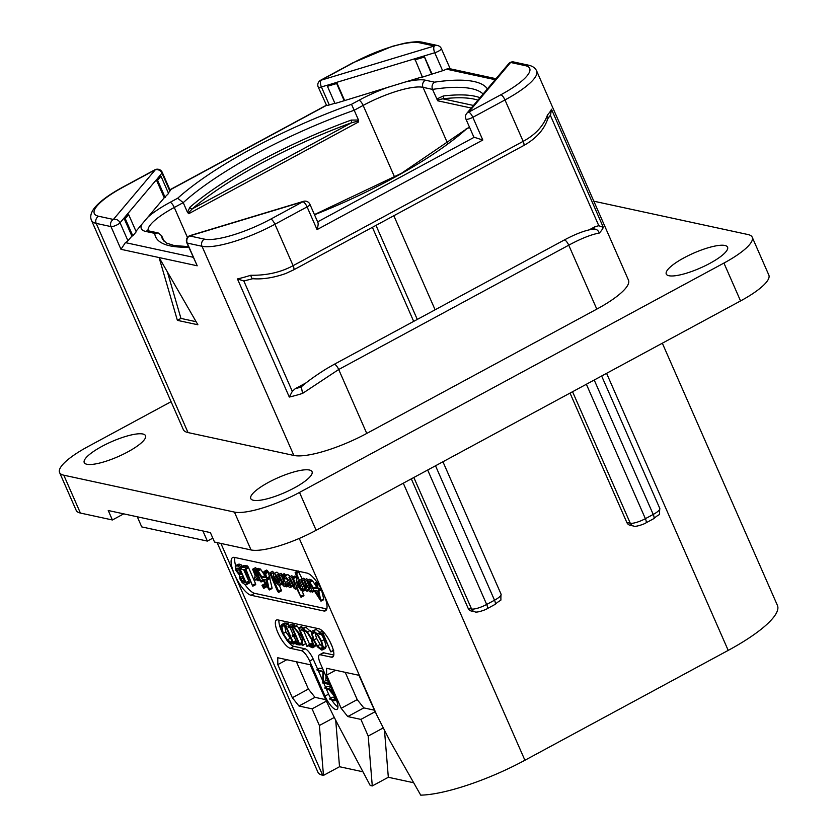 <?xml version="1.0" encoding="UTF-8"?>
<svg xmlns="http://www.w3.org/2000/svg" width="837" height="837" viewBox="0 0 837 837"><rect width="100%" height="100%" fill="white"/><g stroke="black" fill="none" stroke-linecap="round" stroke-linejoin="round"><path stroke-width="1.26" d="M752.222 237.216L768.837 275.08A53.286 12.984 156.3 0 1 740.557 300.933L723.932 263.069A53.286 12.984 -23.7 0 0 752.222 237.216A53.286 12.984 -23.7 0 0 748.006 234.548L593.82 201.204M723.932 263.069L299.51 492.428A53.286 12.984 -23.7 0 1 234.423 512.087L63.79 475.196A53.286 12.984 -23.7 0 1 59.573 472.518A53.286 12.984 -23.7 0 1 87.864 446.665L171.072 401.697M86.881 464.263A33.47 8.15 156.3 0 1 84.234 462.589A33.47 8.15 156.3 0 1 106.697 443.945A33.47 8.15 156.3 0 1 142.876 434.005A33.47 8.15 156.3 0 1 145.523 435.69A33.47 8.15 156.3 0 1 123.06 454.334A33.47 8.15 156.3 0 1 86.881 464.263M668.92 275.729A33.47 8.15 156.3 0 1 666.273 274.055A33.47 8.15 156.3 0 1 688.725 255.411A33.47 8.15 156.3 0 1 724.915 245.471A33.47 8.15 156.3 0 1 727.562 247.156A33.47 8.15 156.3 0 1 705.099 265.8A33.47 8.15 156.3 0 1 668.92 275.729M253.412 500.275A33.47 8.15 156.3 0 1 250.765 498.59A33.47 8.15 156.3 0 1 273.228 479.946A33.47 8.15 156.3 0 1 309.408 470.017A33.47 8.15 156.3 0 1 312.055 471.691A33.47 8.15 156.3 0 1 289.602 490.336A33.47 8.15 156.3 0 1 253.412 500.275M98.588 216.249L113.382 219.451L155.295 169.785L123.144 187.153A54.353 13.246 -23.7 0 0 98.588 216.249A5.325 4.896 102.2 0 0 96.213 223.395L188.032 432.572A59.689 14.543 156.3 0 1 183.313 429.58L91.495 220.403A59.689 14.543 -23.7 0 0 96.213 223.395L110.997 226.597A5.325 1.297 -23.7 0 0 115.642 225.519A5.325 1.297 -23.7 0 0 120.057 222.788L156.341 179.809L164.23 197.783L135.981 231.263M188.032 432.572L293.86 455.454A59.689 14.543 156.3 0 0 366.763 433.43L596.802 309.115A59.689 14.543 156.3 0 0 628.482 280.165L536.663 70.988C535.356 68.048 532.677 66.113 528.607 65.192L513.824 62.001A5.325 5.325 0 0 0 508.624 63.769L466.711 113.434A5.325 5.325 0 0 0 465.906 119.011A5.325 1.297 -23.7 0 0 472.832 117.316L482.803 140.03L474.213 137.268A5.325 1.297 156.3 0 1 473.794 136.996L465.906 119.011M123.719 513.855L112.399 519.976L80.404 513.05A53.286 12.984 156.3 0 1 76.198 510.382L59.573 472.518M740.557 300.933L316.135 530.292A53.286 12.984 156.3 0 1 251.048 549.951L214.534 542.052L210.38 532.594L108.245 510.507L112.399 519.976M212.818 538.139L207.356 541.089L141.725 526.902L137.289 516.785M207.356 541.089L202.92 530.972M653.707 518.689A5.325 1.653 -118.4 0 0 653.226 514.441A12.367 3.013 156.3 0 0 659.797 508.446C658.886 518.281 661.847 511.417 653.707 518.689L645.861 522.926C645.432 523.617 635.335 527.383 633.609 526.044L630.167 525.301A5.325 4.896 -77.8 0 1 626.84 522.497L570.028 393.087M495.002 604.45A5.325 1.653 -118.4 0 0 494.521 600.213A12.367 3.013 156.3 0 0 501.081 594.207C500.181 604.052 503.131 597.179 495.002 604.45L487.155 608.698C486.715 609.378 476.63 613.155 474.903 611.805L471.461 611.062A5.325 4.896 -77.8 0 1 468.124 608.269L411.312 478.858M662.329 343.201L777.427 605.413A92.719 22.589 156.3 0 1 728.211 650.391L524.914 760.258A92.719 22.589 156.3 0 1 420.718 795.15L389.896 740.86L377.037 715.593A213.153 65.945 -118.4 0 1 368.322 696.604L358.979 675.302L326.576 668.292L326.618 675.156L341.161 708.29L347.763 716.566L360.893 719.401L375.185 711.68M413.426 782.7L388.326 777.27L384.518 730.691M362.955 771.787L339.519 766.723L323.469 775.397L322.643 775.219A59.689 14.543 156.3 0 1 317.924 772.227L217.139 542.617M388.326 777.27L372.277 785.943L370.226 785.504L340.983 730.356A213.153 65.945 -118.4 0 1 319.514 686.047L310.171 664.745L277.758 657.746L277.8 664.609L292.343 697.734L298.955 706.009L312.075 708.855L326.367 701.124M374.484 710.205L363.813 707.893L347.763 716.566M345.231 672.331L357.211 699.617L363.813 707.893M372.277 785.943L368.196 736.058L360.893 719.401M323.469 775.397L319.389 725.501L312.075 708.855M251.079 595.264A21.312 6.591 61.6 0 1 234.569 574.559A21.312 6.591 61.6 0 1 232.634 557.578A21.312 6.591 61.6 0 1 234.454 557.4L307.064 573.104A21.312 6.591 61.6 0 1 323.574 593.799A21.312 6.591 61.6 0 1 325.509 610.78A21.312 6.591 61.6 0 1 323.678 610.958L251.079 595.264L254.647 593.339L326.786 608.938M287.279 640.713A15.987 4.949 -118.4 0 0 293.892 646.363L304.961 648.759A10.661 3.296 61.6 0 1 313.216 659.117L309.648 661.042A10.661 3.296 -118.4 0 0 301.393 650.684L290.324 648.298A15.987 4.949 61.6 0 1 278.794 634.613A15.987 4.949 61.6 0 1 276.492 620.029A15.987 4.949 61.6 0 1 277.853 619.903L318.876 628.765A15.987 4.949 61.6 0 1 330.406 642.45A15.987 4.949 61.6 0 1 332.707 657.024A15.987 4.949 61.6 0 1 331.337 657.16L320.268 654.764A10.661 3.296 -118.4 0 0 319.347 654.858A10.661 3.296 -118.4 0 0 320.32 663.343L335.689 698.361A13.852 4.29 61.6 0 1 336.945 709.399A13.852 4.29 61.6 0 1 325.028 696.06L328.596 694.135A13.852 4.29 -118.4 0 0 330.625 698.184M309.648 661.042L325.028 696.06M335.679 670.259L326.618 675.156M357.211 699.617L341.161 708.29M368.196 736.058L383.137 727.991M339.519 766.723L335.71 720.218M325.677 699.648L315.005 697.336L298.955 706.009M296.424 661.774L308.393 689.06L315.005 697.336M319.389 725.501L334.308 717.445M308.393 689.06L292.343 697.734M286.861 659.713L277.8 664.609M234.915 557.505A21.312 6.591 -118.4 0 0 235.615 565.655L238.315 564.19M244.854 584.477A21.312 6.591 -118.4 0 0 254.647 593.339M316.585 586.894L312.494 580.732L309.816 582.186L309.01 581.391L308.738 582.228L320.958 601.133L321.01 600.38L323.689 598.936L321.502 589.771M319.043 591.079L321.565 589.719L321.565 588.756M312.494 580.732L311.678 579.947L308.665 581.61M310.862 580.334L309.91 579.235L306.907 580.878L309.177 586.507L309.282 589.803L305.149 581.296L303.841 580.397L306.007 585.754L306.175 589.133L302.084 580.805L300.786 579.884L305.61 590.2L307.022 591.299L308.518 590.681M307.974 580.198L306.813 578.744L303.841 580.397M304.909 579.696L303.789 578.231L300.786 579.884M302.209 578.995L298.098 570.876M301.006 597.262L293.4 578.629L292.071 577.687L294.383 583.358L294.54 586.915L290.282 578.336L288.932 577.373L293.975 588.055L295.44 589.196L296.089 587.25L301.006 597.262L303.925 595.525L301.843 590.326M296.622 578.43L295.032 576.013L292.071 577.687M293.023 577.028L291.904 575.741L288.932 577.373M290.282 576.536L287.75 574.485L286.662 575.218M287.813 580.616L287.07 578.922M285.543 575.438L284.235 573.68L281.274 575.354L283.649 581.15L283.712 584.488L279.453 575.908L278.156 574.998L283.105 585.534L284.58 586.685L285.877 586.172M282.236 574.695L281.148 573.345L278.156 574.998M279.391 574.213L276.901 572.142L273.741 573.638L273.312 575.071L274.484 579.382L276.953 583.671L279.317 585.555L282.456 584.059M278.522 592.376L278.69 591.372L271.021 573.91L269.723 572.989L277.528 591.215L278.522 592.376L281.473 590.66L279.453 585.576M274.117 573.429L272.663 571.315L269.723 572.989M264.931 575.73L260.83 569.568L258.162 571.012L257.346 570.217L257.085 571.054L269.305 589.959L269.357 589.206L272.025 587.762L269.849 578.608M269.305 589.959L267.16 580.01L267.233 579.026L269.912 577.582L267.558 570.646L266.605 570.091L264 571.493M268.311 572.173L265.643 573.617L264.21 571.514L266.605 570.091M260.83 569.568L260.025 568.773L257.011 570.436M263.718 588.327L263.781 586.915L262.002 585.513L263.718 588.327L266.396 586.883L266.459 585.471M265.748 584.32L265.015 583.745L262.002 585.513M259.334 569.474L258.309 568.354L255.337 570.028L255.515 570.813L260.443 581.6L261.196 581.935L263.864 580.491M256.76 569.108L255.651 567.653L252.669 569.338L255.128 575.438L254.584 578.67L255.724 580.114L256.969 579.643M252.722 586.162L255.714 584.477L255.547 583.682L248.265 566.973L247.271 565.843L243.63 565.676L243.577 566.639L243.63 565.676L240.962 567.12L240.91 568.082L241.987 569.474L244.906 569.537L252.722 586.162L245.586 568.417L244.603 567.298L240.962 567.12L240.91 568.082M242.207 566.387L240.92 564.546L238.022 566.042L235.218 566.042L235.94 570.489L239.466 575.103L239.874 578.838L242.207 582.636L244.959 584.498L246.57 584.55L246.633 583.567L249.3 582.123L243.577 569.516M240.7 564.598L237.896 564.598M316.323 586.863L313.645 588.317L309.816 582.186M318.384 584.205L317.296 584.791L315.591 582.698L317.035 588.704L313.645 588.317M316.888 582.008L315.654 582.667M316.951 582.092L315.591 582.698M320.665 587.982L318.353 589.238L317.296 584.791M320.958 601.133L318.353 589.238M318.887 591.163L318.897 590.2L321.199 588.945M315.141 590.692L317.652 590.995L319.138 597.095L315.141 590.692M309.69 588.84L309.617 589.625M307.022 591.299L307.786 589.604L310.14 591.968L310.883 590.399L312.452 592L308.183 581.778L306.907 580.878M312.17 592.24L314.252 591.027M310.14 591.968L311.374 591.487M297.459 578.21L296.214 580.512L297.7 585.91L301.236 590.493L301.895 588.327L303.883 590.744L296.507 573.554L295.137 572.539L297.595 578.524L296.685 578.388L297.376 578.022M297.731 571.085L295.137 572.539M303.611 591.006L305.39 589.928M301.236 590.493L302.513 589.719M298.914 586.12L297.773 582.364L298.181 580.637L300.671 586.936L300.263 588.202L298.914 586.12L300.431 585.293M294.865 585.9L294.781 586.789M295.44 589.196L296.716 588.683M289.979 587.616L290.784 585.91L289.487 581.433L285.082 575.94L283.994 576.662L284.716 578.43L285.208 578.848L285.951 577.969L288.074 580.752L286.892 581.474L287.258 584.571L288.441 586.528L289.979 587.616L293.086 586.13M287.75 574.485L283.994 576.662M288.074 580.752L286.892 581.474M285.218 578.848L285.951 577.969M288.367 584.707L288.765 582.437L289.414 584.707L289.089 585.555L288.367 584.707L289.32 584.195M289.414 584.707L289.403 585.387M288.911 582.824L288.116 583.253L288.765 582.437M289.424 584.76L288.639 585.178M284.12 583.535L284.036 584.31M284.58 586.685L285.271 584.843L286.16 586.591L286.934 586.643L286.829 585.9L282.529 576.097L281.274 575.354M286.62 586.852L288.064 586.026M279.317 585.555L280.186 583.944L278.993 579.706L276.492 575.364L274.222 573.586L276.901 572.142M275.718 579.654L274.86 576.913L275.216 575.887L276.398 576.944L278.616 582.123L278.292 583.222L275.718 579.654L277.434 578.723M275.907 576.337L274.86 576.913L275.216 575.887M264.67 575.699L261.991 577.143L258.162 571.012M263.937 571.535L265.381 577.54L261.991 577.143M269.368 576.62L266.7 578.064L265.643 573.617M267.233 579.999L266.7 578.064M263.488 579.528L265.999 579.821L267.484 585.921L263.488 579.528M261.008 581.945L256.656 570.918L255.337 570.028M255.285 577.132L254.584 578.67M255.724 580.114L256.467 578.482L257.388 580.418L258.267 580.575L258.141 579.811L253.925 570.196L252.669 569.338M257.963 580.784L259.501 579.905M239.236 564.107L235.218 566.042M248.631 581.035L245.952 582.479L239.256 567.224L238.022 566.042M246.57 584.55L245.952 582.479M241.15 579.141L240.711 576.881L242.249 576.578L244.812 582.416L242.887 581.631L241.15 579.141L242.95 578.168M241.485 576.463L240.711 576.881L241.454 576.452M237.185 570.719L236.777 568.197L238.629 568.323L241.255 574.308L238.953 573.282L237.185 570.719L239.194 569.62M278.962 620.133A15.987 4.949 -118.4 0 0 281.818 631.527M319.347 654.858L322.915 652.933A10.661 3.296 61.6 0 1 323.835 652.839L333.806 654.994M331.86 700.213A13.852 4.29 -118.4 0 0 337.949 706.993M313.216 659.117L317.694 669.297M318.458 671.054L322.475 680.188M323.814 683.254L325.645 687.407M326.44 689.228L328.596 694.135M332.32 646.938L329.977 641.613M322.946 631.496L321.806 631.454L319.085 633.316L319.744 634.341L322.904 634.341L330.856 651.877L322.988 633.253L319.085 633.316M322.768 649.941L323.511 647.88L321.554 641.069L317.443 633.975L313.509 630.91L312.138 631.004L311.343 632.803L313.289 639.75L317.369 646.781L321.617 650.035L325.436 648.497L326.189 646.436L324.233 639.625L321.429 634.341M320.121 632.531L316.187 629.466L312.138 631.004M310.14 646.112L312.818 644.668L311.27 643.496L308.602 644.94L309.146 646.363L312.923 647.796L313.708 645.777L311.981 639.332L307.461 631.966L303.214 628.692L301.571 629.204L301.979 630.366L303.8 630.02L307.399 632.835L311.301 639.186L312.818 644.783L311.238 646.572L308.602 644.94M312.923 647.796L316.281 645.306M311.416 632.144L305.892 627.237L304.25 627.76M301.383 626.557L298.715 628.001L296.57 625.532L293.86 627.541L302.126 637.532L302.094 645.275L305.097 644.134L305.233 643.234M309.627 644.385L303.371 630.135M302.628 628.441L301.498 626.547L298.778 628.524L302.565 637.156L293.892 626.976M301.885 641.634L297.962 632.688M295.158 626.296L294.352 624.852L290.753 624.747L288.054 626.662L288.66 627.604L291.841 627.593L295.283 635.44L292.207 635.67L292.866 636.675L295.88 636.8L298.872 643.622L295.89 643.381L296.204 644.448L300.012 645.013L292.134 626.84L288.054 626.662M289.163 625.584L288.378 623.806L285.699 625.249L283.335 624.392L281.054 625.354C280.343 626.787 280.855 629.487 282.603 633.452L286.945 640.357L291.318 643.402L293.588 644.061L296.58 641.895L294.049 636.716M293.222 634.833L290.041 627.604M288.378 623.806L284.496 623.073L281.818 624.517M330.73 687.062L327.581 686.382L324.976 688.328L329.098 689.803L333.586 695.17C334.988 698.372 334.936 699.816 333.44 699.491L329.82 699.198L334.109 700.695L335.344 699.847L334.099 695.38L331.054 690.274L328.679 688.642L324.976 688.328M334.486 697.692L332.404 697.242L329.82 699.198M322.747 668.889L319.692 668.229L317.097 670.155L322.904 672.006L322.768 683.023L329.035 684.384L328.481 683.201L323.113 682.04L323.584 671.358L317.097 670.155M328.104 681.088L325.792 680.586L326.012 676.317M323.825 632.416L322.726 633.013M324.055 632.678L322.988 633.253M324.442 633.117L323.27 633.755M324.589 633.295L323.323 633.975M330.856 651.877L333.304 650.119M313.959 639.886L312.243 633.881L312.902 632.322L314.053 632.238L317.401 634.885L320.927 641.016L322.611 646.823L321.031 648.696L317.432 645.923L313.959 639.886L316.627 638.443L314.911 632.437M321.983 648.623L321.031 648.696L322.507 647.901M322.611 646.802L320.111 644.469L316.627 638.443M304.689 627.332L301.571 629.204M312.18 646.499L311.238 646.572L312.703 645.787M302.335 630.69L303.8 630.02M302.419 645.578L302.868 637.836L307.033 646.007L299.353 628.503L298.819 627.991L298.778 628.524M306.97 646.488L308.518 645.201M305.097 644.134L302.481 645.547M294.99 625.93L292.322 627.373M301.833 642.575L299.531 643.81M300.012 645.013L301.77 643.684M300.075 644.992L301.749 644.092L300.106 644.961M298.213 642.115L295.859 643.841M294.687 634.08L292.207 635.67M295.785 640.692L293.117 642.136L285.699 625.249M295.932 640.671L293.117 642.136M296.392 642.052L293.714 643.496L293.253 642.115M293.588 644.061L293.714 643.496M296.256 642.617L293.756 643.967M283.241 633.525L281.87 626.631L282.582 625.804L285.584 626.296L292.626 642.345L290.701 642.136L287.342 639.855L283.241 633.525L285.919 632.081L284.549 625.187M291.475 639.719L285.919 632.081M334.109 700.695L336.139 699.418M334.235 699.439L333.44 699.491L334.591 698.864M325.792 680.586L323.113 682.04M329.035 684.384L329.307 683.819M141.861 224.295A54.353 13.246 -23.7 0 0 145.607 231.399A5.325 4.896 102.2 0 1 148.808 230.918L158.162 232.937L161.656 235.772L164.167 241.485M158.162 232.937L154.699 233.366A181.713 44.267 -23.7 0 0 188.733 247.156M314.503 214.753A181.713 44.267 156.3 0 0 466.251 129.128L401.415 173.332L314.44 214.596M471.262 108.046L437.699 100.785L432.541 89.392L423.02 87.33L447.753 143.671M437.385 98.756L443.348 95.962A2.134 1.622 83.4 0 1 442.783 98.818L438.023 99.823L437.385 98.756L437.05 99.676M437.699 100.785L438.023 99.823M487.406 88.91A181.713 44.267 -23.7 0 0 434.497 82.162C432.154 83.993 431.505 86.399 432.541 89.392A176.387 42.969 -23.7 0 1 483.106 94.006M336.589 82.444L327.382 85.217L336.589 82.444L336.641 83.522L327.445 86.305L334.999 103.526L405.024 82.078M434.497 82.162L425.405 80.195A5.325 4.896 -77.8 0 0 423.02 87.33A49.027 11.948 -23.7 0 0 363.143 105.42L354.197 110.254L358.487 120.015L358.613 121.92L188.785 213.697L187.509 212.41L183.23 202.648L174.284 207.471A5.325 1.653 -118.4 0 0 170.162 202.292A54.353 13.246 -23.7 0 0 147.772 217.285M187.509 212.41L189.853 207.294A176.387 42.969 156.3 0 1 351.205 120.089L358.487 120.015M351.205 120.089L351.749 122.662L357.42 121.313L358.613 121.92M188.785 213.697L188.932 212.357L192.343 208.811A2.134 1.622 49.1 0 1 189.853 207.294M354.197 110.254L351.488 104.311A181.713 44.267 156.3 0 0 177.685 198.233L183.23 202.648A176.387 42.969 156.3 0 1 354.197 110.254M131.89 236.118L132.811 235.835L125.247 218.614L123.991 218.133L131.89 236.118L127.956 240.774A5.325 1.297 156.3 0 1 125.404 242.615L193.169 257.262M132.811 235.835L136.211 231.797L128.647 214.575L127.402 214.094M164.23 197.783L168.551 193.473L160.997 176.251L159.741 175.77L161.97 173.123A5.325 1.297 -23.7 0 0 162.252 172.37L170.141 190.355A5.325 1.297 156.3 0 1 169.869 191.108L168.321 192.939M334.884 103.265L329.307 104.949A5.325 1.297 156.3 0 1 326.545 105.336L169.974 189.957M422.34 76.847L405.035 82.078A54.353 13.246 -23.7 0 1 425.405 80.195M495.18 79.693L446.393 69.147A5.325 1.297 156.3 0 1 442.637 70.716L422.455 77.119L414.828 58.81L424.108 55.953L336.652 82.361L344.551 100.346M500.85 94.769A5.325 1.653 61.6 0 1 504.983 99.948L472.832 117.316A5.325 1.653 61.6 0 0 468.699 112.137L500.85 94.769A54.353 13.246 -23.7 0 0 525.406 65.673L510.612 62.472L468.699 112.137A5.325 4.624 -139.8 0 0 466.711 113.434M513.824 62.001A5.325 4.896 -77.8 0 0 510.612 62.472A5.325 4.624 -139.8 0 0 508.624 63.769M446.393 69.147L449.155 68.571L496.017 78.709M442.637 70.716L434.748 52.741A5.325 1.297 -23.7 0 0 441.329 48.577A5.325 5.325 0 0 0 437.573 45.512L437.573 45.512A5.325 4.896 -77.8 0 0 434.372 45.983L419.578 42.792A54.353 13.246 -23.7 0 0 353.183 62.838L321.042 80.216L434.372 45.983A5.325 2.302 73.2 0 0 434.748 52.741L424.108 55.953L431.997 73.928M424.035 56.027L431.662 74.336M414.89 59.887L424.097 57.115M353.183 62.838A5.325 1.653 -118.4 0 0 352.733 62.88L320.581 80.258A5.325 1.653 -118.4 0 1 321.042 80.216A5.325 2.302 73.2 0 0 321.408 86.964L327.445 85.144M327.445 86.305L327.382 85.217M344.206 100.743L336.641 83.522M320.581 80.258A5.325 5.325 0 0 0 318.238 87.09L326.545 105.336M165.151 197.511L157.586 180.279L160.997 176.251M157.586 180.279L156.519 179.746L159.93 175.718M159.741 175.77L156.519 179.746M162.252 172.37A5.325 5.325 0 0 0 154.835 169.827A5.325 1.653 -118.4 0 1 155.295 169.785A5.325 4.624 40.2 0 1 161.97 173.123L169.869 191.108M125.404 242.615L120.967 249.311L110.997 226.597A5.325 4.896 102.2 0 1 113.382 219.451A5.325 4.624 40.2 0 1 120.057 222.788L127.956 240.774M124.179 218.07L127.58 214.042M125.247 218.614L128.647 214.575M186.829 242.814A5.325 1.297 -23.7 0 0 187.247 243.075A5.325 4.896 102.2 0 1 189.622 235.94L204.416 239.131A54.353 13.246 -23.7 0 0 270.811 219.085L302.963 201.707L189.622 235.94A5.325 2.302 -106.8 0 1 190.166 235.563A5.325 5.325 0 0 0 186.829 242.814L197.218 265.789L159.093 257.555L177.381 320.351L197.888 324.777L159.093 257.555L120.967 249.311M177.381 320.351L180.949 318.416L167.421 271.994M196.109 321.701L180.949 318.416M197.218 265.789L187.247 243.075L202.031 246.277A59.689 14.543 -23.7 0 0 274.934 224.264L307.085 206.885A5.325 1.297 -23.7 0 0 309.92 204.301A5.325 5.325 0 0 0 303.496 201.34A5.325 2.302 -106.8 0 0 302.963 201.707A5.325 1.653 61.6 0 1 307.085 206.885L317.056 229.6C318.395 224.944 318.51 222.412 317.39 222.014M536.663 70.988A59.689 14.543 -23.7 0 1 504.983 99.948L523.156 141.348C535.429 134.736 543.548 125.916 547.503 114.899A59.689 14.543 -23.7 0 0 551.468 109.239L603.32 227.361A59.689 14.543 156.3 0 1 599.355 233.021C591.204 234.506 581.004 238.555 568.741 245.189L596.802 309.115M593.13 229.192C595.954 228.7 598.026 229.976 599.355 233.021M253.391 278.344C252.439 279.244 251.55 278.219 250.723 275.279C266.752 275.499 280.876 272.297 293.107 265.664L523.156 141.348A5.325 1.653 61.6 0 1 523.638 145.586L293.599 269.901A5.325 1.653 61.6 0 0 293.107 265.664L274.934 224.264A5.325 1.653 61.6 0 0 270.811 219.085M593.799 229.056C586.005 229.987 576.128 233.649 564.159 240.062A5.325 1.653 -118.4 0 1 568.741 245.189L338.703 369.504L302.575 393.4A59.689 14.543 156.3 0 1 289.299 397.052L237.446 278.93A59.689 14.543 -23.7 0 0 250.723 275.279M302.575 393.4L301.31 386.788C307.493 381.379 315.884 375.374 326.482 368.751L334.109 364.377A5.325 1.653 -118.4 0 1 338.703 369.504L366.763 433.43M306.258 382.75L295.189 388.734L292.291 391.36L289.299 397.052M293.599 269.901L285.543 273.594C273.469 277.79 262.546 279.495 252.753 278.711L243.839 280.991L237.446 278.93M413.687 321.377L372.392 227.319M523.638 145.586C536.35 138.461 544.458 129.316 547.963 118.174L547.503 114.899M551.468 109.239L550.558 115.025L547.252 119.44M589.164 229.872L595.17 226.628L598.811 225.718L603.32 227.361M393.829 215.737L435.114 309.795M375.991 225.373L417.286 319.431M80.404 513.05L63.79 475.196M251.048 549.951L234.423 512.087M316.135 530.292L299.51 492.428M633.609 526.044A5.325 4.896 -77.8 0 1 630.282 523.24L626.84 522.497M594.218 380.008L653.226 514.441L645.379 518.678A12.367 3.013 156.3 0 1 630.282 523.24L572.55 391.726M728.211 650.391L606.584 373.333M524.914 760.258L403.288 483.19M474.903 611.805A5.325 4.896 -77.8 0 1 471.566 609.012L468.124 608.269M487.155 608.698A5.325 1.653 -118.4 0 0 486.674 604.45A12.367 3.013 156.3 0 1 471.566 609.012L413.834 477.488M435.512 465.78L494.521 600.213L486.674 604.45L427.665 470.017M645.861 522.926A5.325 1.653 -118.4 0 0 645.379 518.678L586.371 384.256M322.643 775.219L220.905 543.433M299.269 538.432L377.037 715.593M323.678 610.958L326.65 609.357M317.432 582.782L316.543 583.263M318.008 583.63L317.087 584.132M323.637 599.69L321.073 601.071M304.762 579.35L302.084 580.805M306.133 586.256L304.794 586.978M307.817 579.842L305.149 581.296M309.313 586.946L307.953 587.689M308.717 581.495L308.183 581.778M313.844 590.388L312.327 591.215M298.663 571.305L295.995 572.749M299.186 572.11L296.507 573.554M304.971 589.321L303.726 589.991M298.987 581.705L297.773 582.364M292.96 576.892L290.282 578.336M294.519 583.839L293.055 584.634M295.566 576.411L292.898 577.854M296.078 577.185L293.4 578.629M303.779 594.72L301.1 596.174M303.685 595.818L301.194 597.158M290.345 580.972L289.487 581.433M292.207 585.147L290.784 585.91M286.097 578.011L285.396 578.388M282.132 574.464L279.453 575.908M283.733 581.453L282.247 582.259M284.758 574.025L282.09 575.479M285.197 574.653L282.529 576.097M287.687 585.44L286.829 585.9M279.16 573.92L276.492 575.364M279.83 579.256L278.993 579.706M281.609 583.18L280.186 583.944M273.699 572.466L271.021 573.91M281.368 589.928L278.69 591.372M267.558 570.646L264.879 572.089M268.112 571.514L265.434 572.958M269.901 578.555L267.38 579.915M271.983 588.516L269.42 589.897M265.507 584.456L263.069 585.764M266.229 585.597L263.781 586.915M258.853 568.773L256.185 570.217M262.661 579.968L261.018 580.857M255.233 577.279L254.584 577.624M256.593 568.752L253.925 570.196M259.208 579.235L258.141 579.811M246.957 565.822L244.278 567.277M247.271 565.843L244.603 567.298M248.265 566.973L245.586 568.417M248.401 567.34L245.722 568.783M248.516 567.674L245.848 569.129M255.547 583.682L252.868 585.126M240.92 564.546L238.242 565.99M241.935 565.781L239.256 567.224M249.238 583.107L246.706 584.477M244.624 581.997L244.038 582.322M244.163 580.941L242.887 581.631M241.056 573.868L240.449 574.203M240.449 572.477L238.953 573.282M304.961 648.759L301.393 650.684M290.324 648.298L293.892 646.363M323.835 652.839L320.268 654.764M333.565 655.957L331.337 657.16M323.72 632.301L322.433 633.002M316.187 629.466L313.509 630.91M319.023 633.128L317.443 633.975M324.233 639.625L321.554 641.069M326.189 646.436L323.511 647.88M314.785 632.51L312.243 633.881M320.111 644.469L317.432 645.923M305.892 627.237L303.214 628.692M310.14 630.512L307.461 631.966M312.892 638.84L311.981 639.332M315.831 644.626L313.708 645.777M311.772 643.841L309.094 645.285M303.412 629.979L302.534 630.46M303.611 629.989L302.377 630.659L303.622 629.999M297.02 625.95L294.342 627.405M302.021 627.059L299.353 628.503M308.623 645.589L307.137 646.394M294.059 624.841L291.381 626.285M294.352 624.852L291.674 626.306M294.812 625.396L292.134 626.84M286.013 622.948L283.335 624.392M296.444 641.477L293.766 642.921M296.58 641.895L293.913 643.339M283.722 625.637L281.87 626.631M292.186 641.33L290.701 642.136M290.02 638.411L287.342 639.855M330.897 687.449L328.679 688.642M331.933 689.803L331.054 690.274M161.656 235.772A176.387 42.969 -23.7 0 0 162.535 239.309L166.469 243.065L174.242 245.576L188.492 246.612M466.251 129.128L469.557 127.339M479.988 97.699A176.387 42.969 -23.7 0 0 443.348 95.962M473.449 105.452L442.783 98.818A174.253 42.446 -23.7 0 1 477.906 100.158M389.048 86.902A54.353 13.246 -23.7 0 0 359.01 100.241L351.488 104.311M394.614 177.12L363.143 105.42A5.325 1.653 -118.4 0 0 359.01 100.241M187.446 237.457L174.284 207.471A49.027 11.948 -23.7 0 0 148.086 230.719M357.42 121.313L358.079 119.817M351.749 122.662L192.343 208.811A174.253 42.446 156.3 0 1 351.749 122.662M188.932 212.357L187.519 211.981M177.685 198.233L170.162 202.292M145.607 231.399L154.699 233.366M317.631 221.878L474.213 137.268M329.307 104.949L321.408 86.964A5.325 1.297 -23.7 0 1 318.238 87.09M204.416 239.131A5.325 4.896 102.2 0 0 202.031 246.277L293.86 455.454M317.056 229.6L482.803 140.03M525.406 65.673A5.325 4.896 -77.8 0 1 528.607 65.192M301.09 387.008A54.353 13.246 156.3 0 1 295.189 388.734M292.291 391.36L243.839 280.991M550.369 115.349L598.811 225.718M595.17 226.628A54.353 13.246 156.3 0 1 593.182 229.129M419.578 42.792A5.325 4.896 -77.8 0 1 422.779 42.31C422.015 42.153 418.029 40.772 404.397 43.262L392.155 46.37L352.733 62.88M123.144 187.153A5.325 1.653 -118.4 0 0 122.683 187.195C108.967 194.644 99.477 201.665 94.215 208.277C90.835 212.786 89.925 216.825 91.495 220.403M659.797 508.446L601.646 375.991M501.081 594.207L442.94 461.762M308.801 581.412L311.479 579.957M315.622 582.678L316.878 581.997M318.981 591.142L321.649 589.687M321.031 601.123L323.71 599.679M300.912 579.696L303.59 578.252M303.967 580.208L306.645 578.765M307.043 580.7L309.711 579.256M312.306 592.23L314.984 590.786M295.252 572.341L297.93 570.897M303.758 590.995L305.484 590.054M301.602 590.462L302.596 589.918M289.047 577.195L291.726 575.751M292.197 577.478L294.875 576.034M301.121 597.252L303.789 595.808M284.496 576.002L287.175 574.559M287.426 580.826L287.98 580.533M278.292 574.799L280.97 573.355M281.399 575.145L284.078 573.701M286.788 586.831L288.116 586.12M269.849 572.77L272.517 571.326M278.648 592.366L281.326 590.922M257.147 570.238L259.826 568.794M263.958 571.514L266.637 570.07M267.317 579.968L269.995 578.524M269.378 589.959L272.046 588.505M262.138 585.199L264.816 583.755M263.896 588.317L266.574 586.873M255.452 569.819L258.12 568.365M254.417 577.635L255.264 577.174M252.816 569.118L255.494 567.674M258.131 580.773L259.554 579.999M240.805 567.151L243.483 565.707M252.92 586.141L255.588 584.697M246.643 584.519L249.311 583.075M319.054 632.918L321.722 631.475M331.002 651.877L333.681 650.433M307.085 646.478L308.644 645.641M302.46 645.568L305.128 644.124M288.012 626.202L290.68 624.758M295.806 643.381L298.474 641.937M292.207 635.377L294.875 633.933M293.682 644.051L296.361 642.607M334.915 700.642L336.317 699.889M329.694 698.686L332.373 697.242M324.871 687.826L327.539 686.382M316.982 669.673L319.661 668.229M465.435 129.358L469.484 127.172M148.808 230.918L147.751 230.573L148.264 231.263M441.329 48.577L450.201 68.801M326.242 105.305L169.901 189.79M317.924 222.527L309.92 204.301M564.159 240.062L334.109 364.377M303.496 201.34L190.166 235.563M437.573 45.512L422.779 42.31M154.835 169.827L122.683 187.195"/></g></svg>
